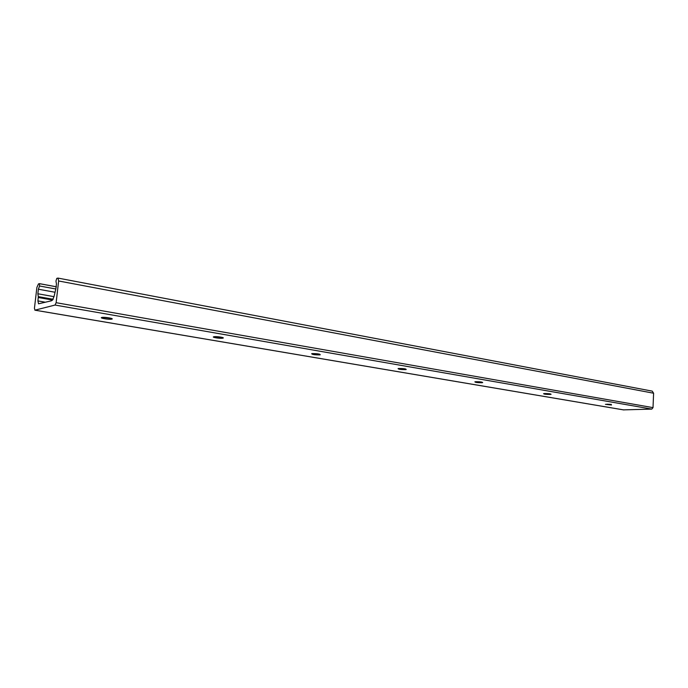 <?xml version="1.0" encoding="UTF-8"?>
<svg xmlns="http://www.w3.org/2000/svg" width="688" height="688" viewBox="0 0 688 688"><rect width="100%" height="100%" fill="white"/><g stroke="black" fill="none" stroke-linecap="round" stroke-linejoin="round"><path stroke-width="1.03" d="M111.688 319.146C109.108 319.774 98.814 318.011 101.833 317.452L101.85 317.452C104.464 316.815 114.767 318.596 111.705 319.146L111.688 319.146M111.275 318.363L102.366 317.374M222.611 338.204C219.885 338.685 211.242 337.292 213.77 336.776L214.02 336.733C216.746 336.243 225.423 337.645 222.886 338.152L222.611 338.204M222.344 337.447L214.389 336.69M319.739 354.896C314.631 354.905 311.948 354.501 311.681 353.684L312.189 353.598C317.297 353.58 319.989 353.985 320.255 354.802L319.739 354.896M319.576 354.157L312.421 353.572M405.49 369.628C400.786 369.628 398.318 369.275 398.077 368.587L398.791 368.476C403.495 368.476 405.972 368.82 406.221 369.508L405.49 369.628M405.395 368.923L398.954 368.467M481.746 382.726C477.412 382.717 475.116 382.416 474.866 381.831L475.778 381.702C480.121 381.711 482.417 382.012 482.675 382.597L481.746 382.726M481.686 382.064L475.898 381.694M550.013 394.456C545.98 394.439 543.838 394.172 543.58 393.674L544.655 393.536C548.689 393.553 550.83 393.811 551.097 394.319L550.013 394.456M549.936 393.82L544.776 393.527M611.477 405.017L605.431 404.329L611.477 405.017M611.331 404.415L606.825 404.183M34.434 308.301L36.894 287.429L38.459 283.92L39.448 283.645L39.534 285.993L38.39 289.227L37.857 293.767L38.313 296.64L37.917 300.923L38.545 303.786L51.333 300.837L52.383 300.174L54.034 296.554L55.909 288.633L56.45 283.938L55.96 281.1L56.786 278.373L57.964 278.081L58.635 280.979L56.132 302.694L55.049 305.051L34.968 310.168L34.434 308.301M51.617 300.579L51.161 300.493M623.552 409.876L651.803 409.093L653.015 407.631L653.6 393.218L652.233 391.145M56.39 286.81L39.534 283.688M55.788 288.977L39.534 285.993M54.627 292.176L38.39 289.227M54.025 296.666L37.857 293.767M53.243 299.289L38.313 296.64M52.623 300.054L38.313 297.517M44.926 302.144L37.917 300.923M653.6 393.218L58.635 280.979M653.015 407.631L56.132 302.694M651.803 409.093L55.049 305.051M623.878 409.936L34.968 310.168M111.766 318.553L111.705 319.146M222.938 337.653L222.886 338.152M56.39 286.784L39.448 283.645M652.276 391.145L57.964 278.081M623.698 409.919L34.864 310.176"/></g></svg>
